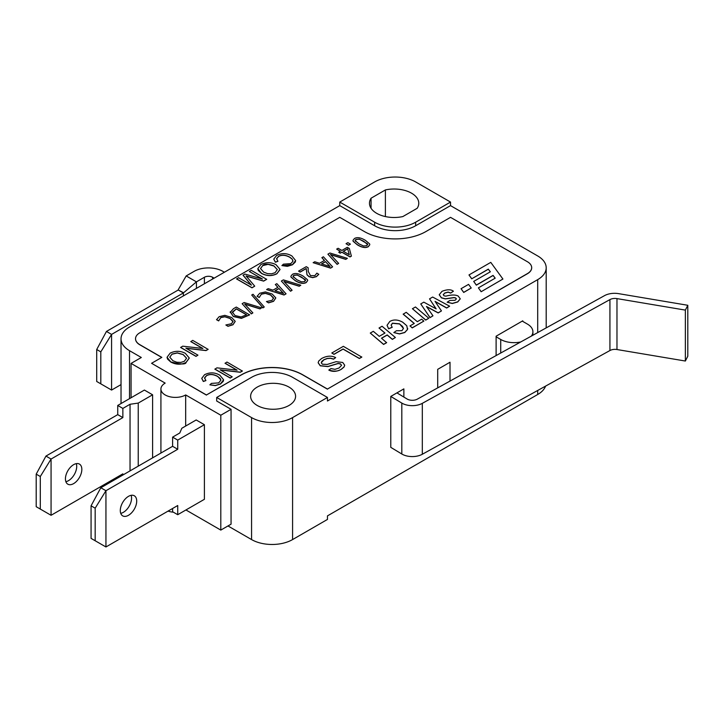 <?xml version="1.0" encoding="UTF-8"?>
<svg xmlns="http://www.w3.org/2000/svg" width="724" height="724" viewBox="0 0 724 724"><rect width="100%" height="100%" fill="white"/><g stroke="black" fill="none" stroke-linecap="round" stroke-linejoin="round"><path stroke-width="1.09" d="M685.366 361.032L616.975 349.529L616.975 298.605L685.366 310.107L685.366 361.032L687.8 356.208L687.8 305.284L618.604 293.645A14.507 8.371 180 0 0 604.522 295.636L417.341 399.132A7.249 4.19 -0 0 1 407.087 399.005L396.933 392.879L403.865 388.878L403.865 397.06M616.975 298.605A7.249 4.19 -0 0 0 609.934 299.6L609.934 350.525A7.249 4.19 180 0 1 616.975 349.529M609.934 350.525L422.318 454.256L422.318 403.34A14.507 8.371 180 0 1 401.811 403.078L401.811 454.002A14.507 8.371 -0 0 0 422.318 454.256M396.933 392.879L390.779 396.435L390.779 447.351L401.811 454.002M685.366 310.107L687.8 305.284M390.779 396.435L401.811 403.078M422.318 403.34L609.934 299.6M520.782 341.936A18.851 10.887 180 0 1 500.727 339.466L500.727 353.031M437.703 387.874L437.703 369.34L450.011 362.235L450.011 381.068M496.112 355.584L496.112 336.207L522.773 320.813L522.773 321.411L527.389 324.071A18.851 10.887 180 0 1 532.909 331.773A18.851 10.887 180 0 1 531.362 336.09M537.697 279.636L327.456 401.015L327.456 397.458L292.587 417.594A29.005 16.752 180 0 1 251.563 417.594L216.693 397.458L216.693 401.015L231.056 409.304L220.802 415.223L185.679 394.942A14.507 8.371 180 0 1 169.868 396.761A14.507 8.371 180 0 1 160.918 389.023A14.507 8.371 180 0 1 165.162 383.105L131.062 363.412L141.316 357.493L129.524 350.688A29.005 16.752 180 0 1 121.026 338.841A29.005 16.752 180 0 1 129.524 327.004L339.764 205.625L339.764 202.068L374.634 181.941A29.005 16.752 180 0 1 415.657 181.941L450.527 202.068L450.527 205.625L537.697 255.952A29.005 16.752 180 0 1 546.195 267.789A29.005 16.752 180 0 1 537.697 279.636L537.697 332.588M522.257 321.112L522.773 321.411M496.112 336.805L500.727 339.466M117.731 405.458L122.863 408.417L122.863 417.594L117.731 414.635L117.731 405.458L144.393 390.064L152.601 394.797L152.601 457.858M152.601 394.797L138.239 403.087L138.239 466.147M122.863 417.594L51.069 459.043L45.947 456.084L36.2 474.139L36.2 506.7L40.3 509.072L40.3 476.51L51.069 459.043L51.069 515.289L40.3 509.072M36.2 474.139L40.3 476.51M122.863 475.025L122.863 473.84L51.069 515.289M122.863 408.417L130.039 404.273L130.039 470.881M65.431 478.872A11.602 6.697 -60 0 1 70.49 467.197A11.602 6.697 -60 0 1 79.432 464.093A11.602 6.697 -60 0 1 79.432 477.487A11.602 6.697 -60 0 1 67.83 484.184A11.602 6.697 -60 0 1 65.431 478.872M65.866 481.677A11.602 6.697 120 0 0 74.31 474.528A11.602 6.697 120 0 0 76.273 463.641M117.731 414.635L45.947 456.084M117.731 477.985L117.731 476.808M130.039 404.273L138.239 403.087M131.062 397.757L131.062 363.412M204.394 424.698L177.724 440.092L177.724 449.269L105.939 490.718L100.808 487.759L172.602 446.31L172.602 437.133L179.778 432.988L181.833 428.255L196.186 419.965L204.394 424.698L204.394 499.307L177.724 514.701L172.602 511.741L172.602 508.483M105.939 490.718L105.939 546.964L95.17 540.747L95.17 508.185L105.939 490.718M177.724 514.701L177.724 505.524L105.939 546.964M120.293 510.556A11.602 6.697 -60 0 1 125.361 498.872A11.602 6.697 -60 0 1 134.302 495.768A11.602 6.697 -60 0 1 134.302 509.162A11.602 6.697 -60 0 1 122.7 515.868A11.602 6.697 -60 0 1 120.293 510.556M100.808 487.759L91.07 505.814L91.07 538.385L95.17 540.747M91.07 505.814L95.17 508.185M120.736 513.352A11.602 6.697 120 0 0 129.171 506.203A11.602 6.697 120 0 0 131.144 495.325M172.602 446.31L177.724 449.269M172.602 437.133L177.724 440.092M185.932 509.958L220.802 530.095L220.802 415.223M214.132 278.152L212.594 277.265A5.801 3.349 0 0 0 204.394 277.265L204.394 283.781M196.439 288.369L196.439 281.853L204.394 277.265M224.386 272.233L222.847 271.346A20.308 11.72 0 0 0 194.132 271.346L186.177 275.944L196.43 281.853L183.371 292.958L111.577 334.407L111.577 390.064L100.808 383.847L100.808 351.873L111.577 334.407L106.446 331.447L96.708 349.502L96.708 381.476L100.808 383.847M183.371 295.917L183.371 292.958L178.24 289.998L183.371 292.65M186.177 275.944L178.24 289.691M178.24 289.998L106.446 331.447M121.026 384.607L111.577 390.064M96.708 349.502L100.808 351.873M364.38 231.553A43.512 25.123 0 0 0 425.911 231.553L450.527 217.345L527.443 261.753A14.507 8.371 180 0 1 531.688 267.672A14.507 8.371 180 0 1 527.443 273.591L327.456 389.05L302.84 374.842A43.512 25.123 0 0 0 241.309 374.842L206.44 394.978L151.578 363.294L161.832 357.375L139.777 344.642A14.507 8.371 180 0 1 135.533 338.723A14.507 8.371 180 0 1 139.777 332.805L339.764 217.345L364.38 231.553M331.809 352.986L333.99 354.362L343.076 349.113L359.357 358.516L361.81 357.104L343.348 346.325L331.809 352.986L333.99 354.244L343.076 348.995L359.357 358.398L361.81 356.986M370.281 333.067L383.593 344.443L386.634 342.687L381.485 338.226L387.186 334.931L392.336 339.275L395.376 337.52L382.055 326.262L379.023 328.017L384.969 333.04L379.267 336.334L373.312 331.311L370.281 333.067L383.593 344.325L386.634 342.57M379.023 328.017L384.887 333.094M381.566 338.289L387.186 335.049L392.336 339.393L395.376 337.52M391.141 325.185L392.462 323.293L399.558 323.963L402.508 326.424L403.458 328.515M387.05 325.329L388.625 328.805L392.2 327.329L391.141 325.121L392.462 323.176L399.558 323.845L403.458 328.461L401.92 330.696L396.444 330.723L393.838 332.588L399.476 333.827L404.779 332.406L407.494 329.42L406.779 325.737L402.68 322.18C397.91 319.556 393.63 319.302 389.838 321.429L387.05 325.275L388.625 328.687L392.2 327.212M393.838 332.588L399.476 333.945L404.779 332.524L407.494 329.538L407.666 328.379M403.178 314.071L414.273 323.447L410.01 325.909L412.237 327.791L423.866 321.076L421.639 319.193L417.314 321.691L406.218 312.316L403.178 314.189L414.191 323.492M410.01 325.909L412.237 327.909L423.866 321.076M412.427 308.732L425.748 320.108L428.78 318.234L415.467 306.976L412.427 308.732L425.748 319.99L428.78 318.234M426.599 306.65L438.165 312.94L441.45 310.922L435.052 301.356L446.654 307.917L449.631 306.198L432.662 297.048L429.531 298.858L436.147 308.886L423.821 302.152L420.744 303.926L430.011 317.528L432.961 315.827L426.472 306.46L438.165 312.822L441.45 310.922M420.744 303.926L430.011 317.646L432.961 315.827M429.531 298.858L436.029 308.813M435.178 301.546L446.654 308.035L449.631 306.198M439.242 294.777L441.405 297.854L445.314 298.912L454.011 297.664L455.658 298.053L456.364 298.967M443.242 294.74L444.817 293.093L448.147 292.188L450.681 293.102L453.405 291.22C450.952 289.274 447.151 289.31 442.011 291.329L439.242 294.713L441.405 297.736L445.314 298.795L454.011 297.546L455.658 297.935L456.373 298.903L455.061 300.288L449.93 300.433L447.17 302.207L452.337 303.383L457.722 301.845L460.265 298.822L458.174 296.035C455.351 294.65 451.224 294.695 445.794 296.17L444.02 295.781L443.242 294.677L444.817 292.976L448.147 292.071L450.681 292.985L453.405 291.22M447.17 302.207L452.337 303.501L457.722 301.962L460.265 298.876M262.034 278.93L249.346 271.491L262.441 279.048L244.884 274.061L243.056 275.238L251.255 285.03M246.069 276.052L263.627 281.12L266.685 279.355L251.3 270.36L249.346 271.491M243.056 275.12L251.445 285.138L238.567 277.708L236.612 278.957L251.997 287.835L254.721 286.143L246.069 275.935L263.627 281.002L266.685 279.238M257.807 268.704L258.287 270.468L261.527 273.428C266.758 276.17 271.871 276.297 276.867 273.79L280.007 269.572M276.568 258.966L278.505 256.486C281.763 254.703 285.528 254.966 289.799 257.282L292.27 259.264L292.967 260.866M273.79 259.165L275.364 262.233L277.916 261.346L276.595 258.613L278.505 256.368C281.763 254.586 285.528 254.848 289.799 257.165L292.27 259.147L292.876 261.427L290.758 263.636L283.428 264.16L281.908 265.59L292.46 264.667L295.627 260.549L291.881 255.943C286.876 253.038 281.772 252.884 276.577 255.463L273.781 259.102L275.364 262.115L277.916 261.228M281.908 265.59L287.401 266.351L292.46 264.785L295.265 262.097L295.627 260.613M218.729 320.841L220.784 317.51L224.82 316.678L230.033 318.352L232.992 321.347L231.553 323.719L225.861 324.976L227.97 326.189L232.974 324.651L235.2 321.302L231.599 317.447L224.856 315.338L219.173 316.669L216.539 319.709L218.621 320.904L220.784 317.628L224.82 316.795L230.033 318.479L233.037 321.809M225.861 324.976L227.97 326.307L232.974 324.768L235.2 321.42M230.259 311.899L233.381 316.542L241.463 318.37L249.626 314.877L236.296 307.067L233.436 308.714L230.187 312.442M242.133 303.691L251.346 313.89L252.875 312.886L244.685 304.044L259.997 308.777L261.599 307.854L244.142 302.532L242.133 303.691L251.346 313.773L252.875 312.886M244.839 304.207L259.997 308.895L261.599 307.854M251.717 295.021L262.921 307.89L264.26 307.003L253.029 294.261L251.717 295.021L262.921 307.772L264.26 307.003M259.301 297.419L261.355 294.089L265.391 293.256L270.604 294.93L273.563 297.926L272.133 300.297L266.441 301.546L268.541 302.759L273.545 301.229L275.781 297.881L272.17 294.025L265.427 291.917L259.744 293.247L257.111 296.279L259.192 297.483L261.355 294.206L265.391 293.374L270.604 295.048L273.609 298.388M266.441 301.546L268.541 302.876L273.545 301.347L275.781 297.998M266.595 289.573L284.043 295.003L286.052 293.853L276.839 283.654L275.319 284.532L277.907 287.31L272.993 290.152L268.188 288.65L266.595 289.573L284.043 294.885L286.052 293.727M275.319 284.532L277.835 287.347M281.355 281.048L290.568 291.238L292.098 290.233L283.908 281.392L299.22 286.125L300.822 285.202L283.365 279.889L281.355 281.048L290.568 291.12L292.098 290.233M284.061 281.564L299.22 286.242L300.822 285.202M290.867 276.333L291.057 277.183L295.374 280.776C299.962 283.482 303.582 284.07 306.225 282.523L307.7 280.577M298.587 271.102L300.134 272.106L306.216 268.595L306.994 274.776L309.012 276.686L312.687 277.654L316.397 276.659L318.759 274.342L316.877 273.129L314.895 275.618L310.469 275.618L308.243 271.409L308.134 267.762L306.252 266.676L298.587 271.102L300.134 271.989L306.216 268.477L306.994 274.649L309.012 276.568L312.687 277.536L316.397 276.541L318.759 274.224M313.139 262.694L330.596 268.133L332.597 266.857L323.393 256.776L321.863 257.654L324.461 260.432L319.537 263.274L314.741 261.771L313.139 262.694L330.596 268.016L332.597 266.857M321.863 257.654L324.388 260.477M327.909 254.169L337.113 264.369L338.651 263.364L330.452 254.522L345.764 259.255L347.366 258.332L329.909 253.011L327.909 254.169L337.113 264.251L338.651 263.364M330.606 254.685L345.764 259.373L347.366 258.332M338.742 252.251L340.171 253.201L341.846 252.233L349.991 256.929L351.384 256.133L349.348 248.504L347.294 247.318L341.873 250.441L338.117 248.278L336.66 249.119L340.416 251.282L338.742 252.251L340.171 253.083L341.846 252.115L349.991 256.812L351.384 256.006M336.66 249.119L340.307 251.346M346.036 243.698L348.588 245.291L350.407 244.124L347.855 242.649L346.036 243.698L348.588 245.174L350.407 244.124M352.968 240.477L353.158 241.327L357.475 244.92C362.063 247.635 365.683 248.214 368.326 246.676L369.801 244.721M167.054 357.312L167.543 359.077L170.773 362.036C176.004 364.778 181.118 364.905 186.113 362.407L189.254 358.181M186.131 348.307L206.041 350.588L208.132 349.375L192.747 340.38L190.801 341.619L202.62 348.443M190.801 341.502L202.874 348.479L182.71 346.172L180.62 347.493L196.005 356.38L197.951 355.14L185.878 348.163L206.041 350.461L208.132 349.258M204.539 378.209L206.476 375.738C209.734 373.955 213.499 374.218 217.761 376.534L220.241 378.516L220.929 380.118M201.752 378.417L203.326 381.485L205.888 380.598L204.557 377.865L206.476 375.62C209.734 373.837 213.499 374.1 217.761 376.417L220.938 380.055L218.729 382.887L211.399 383.403L209.87 384.842L215.363 385.485L220.422 383.919L223.589 379.801L219.852 375.195C214.847 372.29 209.743 372.127 204.548 374.715L201.752 378.353L203.326 381.358L205.888 380.48M209.87 384.842L215.363 385.602L220.422 384.037L223.236 381.349L223.589 379.865M220.377 369.991L240.287 372.263L242.377 371.059L226.992 362.054L225.046 363.294L236.866 370.127M225.046 363.177L237.119 370.154L216.956 367.846L214.865 369.177L230.25 378.055L232.196 376.815L220.123 369.837L240.287 372.145L242.377 370.941M488.329 269.228L490.365 271.79L473.695 281.41L476.338 285.048L493.089 275.382L495.198 278.17L478.401 287.871L481.134 291.736L502.918 279.039L490.772 262.378L468.98 274.948L471.713 278.821L488.329 269.228L490.302 271.826M473.695 281.41L476.338 285.166L493.089 275.5L495.144 278.206M461.052 288.704L463.704 292.46L471.224 288.007L468.573 284.369L461.052 288.704L463.704 292.342L471.224 288.007M318.162 362.778L320.261 365.801L327.9 366.588L338.199 363.52L340.561 364.054L341.529 365.403M321.284 362.706L323.845 359.864L327.23 358.543L330.524 358.299L333.565 359.176L335.683 357.611C331.42 355.421 326.714 355.737 321.556 358.552L318.723 361.023L318.162 362.715L320.261 365.683L327.9 366.471L338.199 363.403L340.561 363.937L341.529 365.339L339.067 368L334.941 369.349L331.004 368.561L328.859 370.009C334.108 371.711 338.262 371.43 341.321 369.186L344.081 366.86L344.696 365.195L342.742 362.48L336.117 361.674L327.167 364.453L322.397 364.208L321.338 362.986L321.791 361.412L323.845 359.747L327.23 358.425L330.524 358.181L333.565 359.05L335.683 357.611M328.859 370.009L328.859 370.127C332.66 372 336.814 371.729 341.321 369.303L344.081 366.978L344.696 365.258M260.531 268.477L262.712 265.608L268.07 264.36L273.943 266.025L277.337 269.654M232.359 312.569L236.323 308.94L246.486 314.804M275.129 290.804L278.984 288.577L283.401 293.365M292.958 276.378L293.808 275.355L297.184 275.066L301.646 277.138L305.609 280.523M321.673 263.934L325.538 261.699L329.954 266.486M343.411 251.337L347.683 248.866L349.276 254.721M355.059 240.531L355.909 239.499L359.285 239.21L363.747 241.291L367.711 244.667M169.787 357.086L171.959 354.217L177.317 352.977L183.19 354.642L186.584 358.262M531.688 267.735A14.507 8.371 180 0 1 531.688 267.789A14.507 8.371 180 0 1 527.443 273.717L327.456 389.05M327.456 389.168L302.84 374.96A43.512 25.123 0 0 0 241.309 374.96L206.44 394.978M206.44 395.096L151.578 363.294M161.724 357.439L139.777 344.769A14.507 8.371 180 0 1 135.533 338.841A14.507 8.371 180 0 1 135.533 338.787M481.134 291.736L502.918 279.039M478.401 287.871L481.134 291.618M471.713 278.821L488.329 269.111M468.98 274.948L471.713 278.704M171.959 354.099L177.317 352.859L183.19 354.525L186.584 358.208L184.349 361.285L180.837 362.425L176.81 362.244L172.9 360.724L169.787 357.213L171.959 354.217M170.203 353.095L167.054 357.258L170.773 361.919C180.801 364.489 185.905 364.615 186.113 362.29L189.254 357.973L185.317 353.321C180.439 350.733 175.407 350.66 170.203 353.095M355.412 241.291L355.909 239.382L359.285 239.092L367.376 243.78L366.851 245.698L363.566 245.988L359.023 243.907L355.059 240.468M368.326 246.558L369.801 244.658L369.593 243.861L365.294 240.278C360.679 237.544 357.059 236.965 354.434 238.531L352.959 240.422L353.158 241.21L357.475 244.803C362.063 247.518 365.683 248.097 368.326 246.558L368.326 246.676M347.683 248.866L349.312 254.739L343.312 251.273L347.683 248.748M325.538 261.699L330.108 266.532L321.537 263.889L325.538 261.581M293.311 277.147L293.808 275.238L297.184 274.948L305.275 279.627L304.75 281.555L301.465 281.844L296.921 279.763L292.958 276.324M306.225 282.405L307.7 280.514L307.492 279.717L303.193 276.134C298.578 273.401 294.958 272.821 292.333 274.387L290.858 276.278L291.057 277.057L295.374 280.659C299.962 283.365 303.582 283.953 306.225 282.405L306.225 282.523M278.984 288.577L283.555 293.41L274.993 290.767L278.984 288.46M257.111 296.161L259.192 297.365M234.983 315.537L232.404 312.098L236.323 308.813L246.585 314.741L241.155 316.958L234.983 315.537M230.259 311.773L233.381 316.424L241.463 318.252L249.626 314.759M216.539 319.592L218.621 320.786M262.712 265.491C264.74 263.654 268.486 263.789 273.943 265.907L277.337 269.59L275.102 272.677L271.591 273.817L267.554 273.636L263.645 272.106L260.54 268.604L262.712 265.608M260.948 264.486L257.807 268.649L261.527 273.31C266.758 276.052 271.871 276.17 276.867 273.672L280.007 269.364L276.061 264.713C271.192 262.124 266.161 262.052 260.948 264.486M545.57 386.109A29.005 16.752 0 0 1 537.697 394.499L327.456 515.886L327.456 519.434L292.587 539.57A29.005 16.752 180 0 1 251.563 539.57L227.979 525.95M220.802 530.095L231.056 524.176L231.056 409.304M168.049 511.108A14.507 8.371 0 0 0 173.371 512.185M371.059 198.213L385.385 189.941A24.652 14.236 180 0 1 418.771 203.254A24.652 14.236 180 0 1 417.178 208.295L402.852 216.567A24.652 14.236 180 0 1 369.466 203.254A24.652 14.236 180 0 1 371.059 198.213L371.059 208.295M289.003 387.096A22.48 12.978 180 0 1 295.582 396.281A22.48 12.978 180 0 1 273.102 409.259A22.48 12.978 180 0 1 250.622 396.281A22.48 12.978 180 0 1 264.504 384.29A22.48 12.978 180 0 1 289.003 387.096M214.865 369.059L230.25 377.937L232.196 376.815M180.62 347.375L196.005 356.262L197.951 355.14M367.376 243.898L367.711 244.603M305.275 279.745L305.609 280.459M236.612 278.84L251.997 287.718L254.721 286.143M450.527 205.625L415.657 225.752A29.005 16.752 180 0 1 374.634 225.752L339.764 205.625M385.385 189.941L385.385 216.567M185.679 426.029L185.679 394.942M339.764 202.068L374.634 222.205A29.005 16.752 0 0 0 415.657 222.205L450.527 202.068M327.456 397.458L292.587 377.331A29.005 16.752 0 0 0 251.563 377.331L216.693 397.458M292.587 539.57L292.587 417.594M212.594 279.039L212.594 277.265M251.563 539.57L251.563 417.594M129.524 398.643L129.524 350.688M537.697 394.499L537.697 390.462M415.657 222.205L415.657 225.752M374.634 222.205L374.634 225.752M532.909 331.773L532.909 335.23M546.195 327.891L546.195 267.789M160.918 453.052L160.918 389.023M121.026 403.549L121.026 338.841"/></g></svg>
